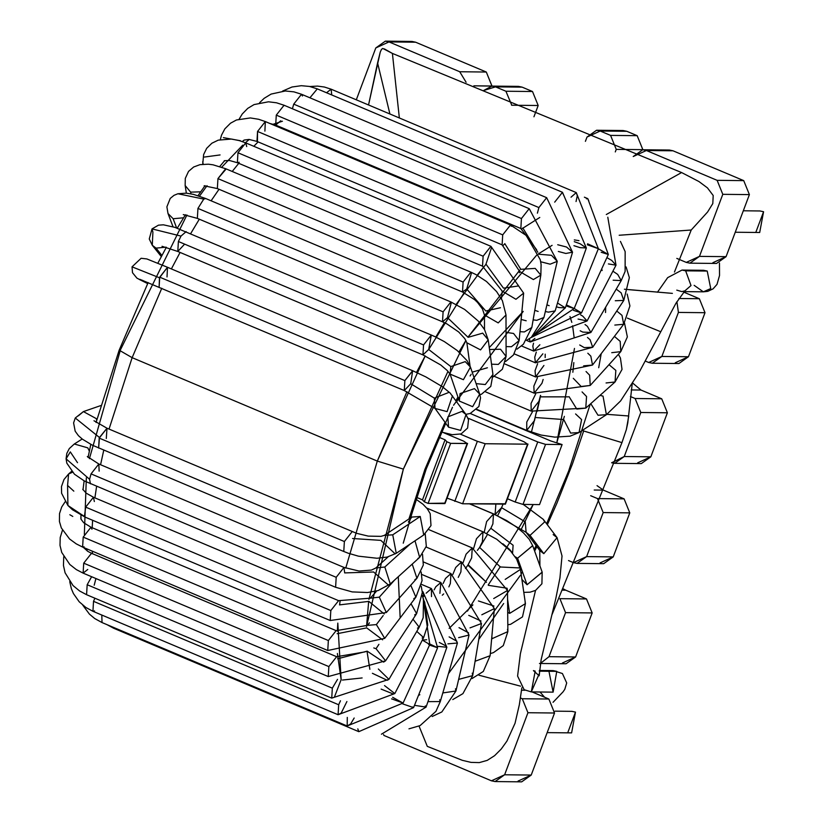 <?xml version="1.0" encoding="UTF-8"?>
<svg xmlns="http://www.w3.org/2000/svg" width="823" height="823" viewBox="0 0 823 823"><rect width="100%" height="100%" fill="white"/><g stroke="black" fill="none" stroke-linecap="round" stroke-linejoin="round"><path stroke-width="1.23" d="M691.217 230.018L619.184 235.255L691.217 230.018L707.585 212.015L691.217 230.018L674.459 272.032M632.177 384.146L627.784 422.899L626.334 429.647L621.951 442.62L551.945 614.791L621.951 442.62L626.334 429.647L628.751 415.985L606.942 414.339M521.864 687.781L519.313 704.858L515.044 723.252L506.958 741.05L501.238 749.033L494.602 755.668L487.237 760.37L479.305 762.602L487.237 760.37L494.602 755.668L501.238 749.033L506.958 741.05L515.044 723.252L519.313 704.858L521.864 687.781M462.32 760.318L427.291 746.358L419.03 726.081L427.291 746.358L462.32 760.318L470.962 762.376L479.305 762.602M368.539 104.974L380.267 52.044L377.582 62.887L389.907 113.986L377.582 62.887L368.539 104.974M384.351 48.896L392.406 53.423L399.35 117.967L392.406 53.423L382.798 48.454L381.502 49.349L380.267 52.044M681.598 172.552L698.912 181.523L707.451 187.87L713.202 195.504L707.451 187.87L698.912 181.523L681.598 172.552L606.294 214.525L681.598 172.552L392.406 53.423M707.585 212.015L712.8 203.579L713.202 195.504M624.39 289.223L672.391 293.379L628.607 289.645M627.363 318.11L659.779 331.35M582.159 430.511L621.951 442.62L582.55 430.655M478.924 675.21L520.558 686.166L478.924 675.21M476.558 409.648L550.741 440.943L562.099 444.554L539.528 504.602L562.099 444.554L545.567 444.379L537.748 441.961L515.177 502.009L522.996 504.417L545.567 444.379L522.996 504.417L539.528 504.602L522.996 504.417L515.177 502.009L537.748 441.961L470.211 413.475L537.748 441.961L545.567 444.379L562.099 444.554L550.741 440.943L476.558 409.648M467.197 443.535L445.027 503.47L467.587 443.422L450.665 443.36L428.094 503.409L444.636 503.583L467.197 443.535L463.699 441.169L467.197 443.535L450.665 443.36L446.889 441.766L445.058 439.811L422.487 499.859L424.329 501.814L446.889 441.766L424.329 501.814L428.094 503.409L450.665 443.36L446.889 441.766L445.058 439.811L439.225 437.352L445.058 439.811L422.487 499.859L416.459 497.318L422.487 499.859L424.329 501.814L428.094 503.409L444.801 503.131M443.751 432.764L463.699 441.169L443.751 432.764M477.361 441.323L460.407 434.163L477.361 441.323L454.79 501.361L477.361 441.323L485.179 443.731L477.361 441.323M505.199 503.769L462.608 503.779L447.043 498.1L462.608 503.779L485.179 443.731L462.608 503.779L505.415 504.118L527.985 444.07L505.024 504.232L527.594 444.183L485.179 443.731L527.594 444.183L524.086 441.817L527.594 444.183M507.431 498.738L515.177 502.009L507.431 498.738M467.989 418.156L524.086 441.817L467.989 418.156M565.751 590.194L562.85 588.651L565.751 590.194L562.407 590.163L565.751 590.194L586.49 598.949L559.887 598.66L565.555 612.651L592.159 612.929L586.49 598.949L565.751 590.194M521.515 690.199L525.012 690.24L521.515 690.199M640.983 390.04L632.784 383.158L640.983 390.04L631.2 389.937L640.983 390.04L661.723 398.795L635.119 398.507L640.788 412.498L667.391 412.776L661.723 398.795L640.983 390.04M547.172 732.624L571.604 732.881L575.483 712.111L571.841 711.35L555.062 711.165M689.931 263.165L686.279 262.403L699.468 256.375L722.789 194.331L699.468 256.375L726.071 256.663L699.468 256.375L689.931 263.165L716.524 263.453L726.071 256.663L749.393 194.609L722.789 194.331L717.131 180.34L646.405 150.506L673.008 150.794L669.366 150.033L642.763 149.745L646.405 150.506L717.131 180.34L722.789 194.331L749.393 194.609L743.725 180.628L717.131 180.34L743.725 180.628L673.008 150.794L646.405 150.506L633.216 156.535L642.763 149.745M619.503 131.217L626.807 131.299L637.177 135.672L642.845 149.663L616.242 149.374L615.285 151.916L616.242 149.374L642.845 149.663L637.177 135.672L610.573 135.394L616.242 149.374L610.573 135.394L637.177 135.672L626.807 131.299L600.204 131.011L610.573 135.394L600.204 131.011L626.807 131.299L623.165 130.538L596.562 130.25L600.204 131.011L587.015 137.05L596.562 130.25M630.428 396.532L635.119 398.507L661.723 398.795L667.391 412.776L640.788 412.498L624.235 456.528L614.699 463.318L611.612 462.773L624.235 456.528L650.839 456.816L624.235 456.528L640.788 412.498L635.119 398.507L630.428 396.532M648.668 362.48L645.335 361.081L648.668 362.48L661.857 356.452L652.31 363.241L648.668 362.48M652.31 363.241L678.913 363.529L688.46 356.74L661.857 356.452L688.46 356.74L705.013 312.699L699.344 298.718L678.913 298.502L699.344 298.718L683.635 292.093L699.344 298.718L705.013 312.699L678.409 312.421L705.013 312.699L688.46 356.74L675.261 362.768M676.897 301.691L678.409 312.421L661.857 356.452L678.409 312.421L676.897 301.691M686.279 262.403L676.815 258.412L686.279 262.403M527.944 712.728L554.537 713.006L548.869 699.025L522.276 698.737L527.944 712.728L504.622 774.772L531.216 775.06L554.537 713.006L527.944 712.728L522.276 698.737L548.869 699.025L532.028 691.917L548.869 699.025L554.537 713.006L531.216 775.06L504.622 774.772L495.076 781.562L491.424 780.801L383.94 735.453L383.559 734.528L383.94 735.453L491.424 780.801L504.622 774.772L527.944 712.728M520.393 697.945L522.276 698.737L520.393 697.945M539.466 663.472L566.059 663.76L575.606 656.97L549.003 656.682L540.423 663.441L549.003 656.682L575.606 656.97L592.159 612.929L565.555 612.651L549.003 656.682L565.555 612.651L559.887 598.66L586.49 598.949L592.159 612.929L575.606 656.97L562.418 662.999M573.436 562.634L568.508 560.556L573.436 562.634L586.624 556.605L577.077 563.395L573.436 562.634M577.077 563.395L603.681 563.683L613.228 556.893L586.624 556.605L613.228 556.893L629.77 512.852L624.112 498.872L603.362 490.117L597.035 485.642L603.362 490.117L594.216 490.024L603.362 490.117L624.112 498.872L597.508 498.584L624.112 498.872L629.77 512.852L603.177 512.575L629.77 512.852L613.228 556.893L600.029 562.922M614.699 463.318L641.292 463.606L650.839 456.816L667.391 412.776L650.839 456.816L637.65 462.845M590.667 495.703L597.508 498.584L603.177 512.575L586.624 556.605L603.177 512.575L597.508 498.584L590.667 495.703M495.076 781.562L521.679 781.85L531.216 775.06L518.027 781.089M408.29 42.117L415.594 42.199L486.311 72.033L459.718 71.745L486.311 72.033L491.979 86.014L473.853 85.818L491.948 86.096L486.311 72.033L415.594 42.199L388.991 41.911L375.802 47.94L356.308 99.809L375.802 47.94L385.349 41.15L388.991 41.911L415.594 42.199L411.953 41.438L385.349 41.15M514.838 87.063L522.142 87.145L532.512 91.518L505.919 91.24L495.539 86.857L522.142 87.145L518.5 86.384L491.897 86.096L495.539 86.857L505.919 91.24L532.512 91.518L522.142 87.145L495.539 86.857L483.585 90.53L491.897 86.096M459.718 71.745L466.096 82.238L459.718 71.745L388.991 41.911L459.718 71.745M585.4 141.34L587.015 137.05L585.4 141.34M735.248 232.24L759.691 232.498L763.569 211.727L759.917 210.966L743.313 210.781M665.704 150.712L673.008 150.794L743.725 180.628L749.393 194.609L726.071 256.663L712.883 262.691M532.512 91.518L538.18 105.509L533.942 116.773L538.18 105.509L532.512 91.518M505.919 91.24L511.669 104.994L505.919 91.24M511.587 105.221L538.18 105.509L511.587 105.221M756.039 231.736L763.569 211.727L756.039 231.736M567.963 732.131L575.483 712.111L567.963 732.131M442.301 595.204L443.679 593.897M468.194 564.743L465.479 568.498M487.309 534.755L479.706 547.47M501.649 507.709L497.658 515.661M531.401 432.219L540.629 395.441L537.11 411.377M545.165 357.573L545.217 354.178M406.932 391.707L377.304 461.086L345.732 568.117L377.304 461.086L132.143 357.666L161.781 288.256L132.143 357.666L109.047 429.092L132.143 357.666L377.304 461.086L425.224 355.886L416.51 372.397M103.749 450.222L100.571 464.738L103.749 450.222M96.589 486.434L94.902 497.864L96.589 486.434M92.608 520.27L92.186 527.738L92.608 520.27M92.289 551.153L92.464 553.694L92.289 551.153M276.6 125.466L275.89 126.022L276.6 125.466M258.103 141.895L253.813 146.288L258.103 141.895M238.763 163.314L232.22 171.472L238.763 163.314M219.021 189.28L211.11 200.791L219.021 189.28M199.31 219.196L190.72 233.537L199.31 219.196M180.083 252.424L171.379 268.926L180.083 252.424M435.809 337.06L444.441 322.657M456.137 304.407L483.893 266.775M503.234 245.336L504.9 243.69M521.741 228.907L539.775 217.457M337.348 631.128L337.811 623.093L341.134 679.572L337.389 653.462M340.064 601.253L339.601 604.915M89.409 458.668L120.477 349.785L119.17 350.166L120.477 349.785L186.924 214.968M199.495 196.141L207.046 185.7M221.747 167.182L242.754 145.136M245.408 142.749L249.266 139.447M272.351 124.53L282.423 121.228M448 371.307L403.352 469.12L366.554 626.509L368.642 601.634M366.986 651.209L369.866 669.305L366.986 651.209M391.573 698.902L393.631 699.488M478.76 639.44L503.655 603.506M521.124 574.032L522.41 571.707M534.106 549.599L536.123 545.608L534.106 549.599M546.616 523.757L568.703 470.89L590.235 404.124L568.703 470.89L546.616 523.757M598.702 367.716L601.222 353.643M605.543 312.514L605.677 307.164M602.148 270.52L601.716 268.884L602.148 270.52M552.099 245.347L538.448 253.844M519.786 270.047L468.071 337.029L536.534 255.284M368.92 599.411L403.352 469.12L377.304 461.086L403.352 469.12L465.931 340.444L458.956 351.987M408.938 518.963L424.915 469.357L452.485 407.282M453.545 405.235L523.233 311.392L489.274 347.584M572.592 325.795L574.145 337.584M573.837 362.583L572.849 372.253M564.341 416.356L556.852 442.568L574.475 348.427M520.753 530.434L533.181 504.53L467.474 611.098M400.132 617.178L398.281 576.717L400.132 617.178M445.017 422.261L424.915 469.357L403.239 543.18M422.446 640.14L426.664 639.738M449.132 628.381L472.916 604.884M488.193 584.988L500.312 566.687M571.81 322.379L569.979 316.516M471.168 374.259L470.128 375.946M457.927 397.036L455.983 400.636M424.915 469.357L426.221 468.976L424.915 469.357M486.054 264.183L477.134 275.211M464.151 292.731L428.742 349.487M574.3 239.894L578.97 240.655M520.424 575.287L448.442 673.656M419.843 694.725L418.475 695.394M86.343 477.854L84.347 534.405M86.703 548.797L87.259 550.999M96.065 422.477L119.17 350.166L132.143 357.666L119.17 350.166L148.15 282.567M539.723 550.371L543.808 553.653L530.033 535.382L526.123 532.358L530.033 535.382L543.808 553.653L557.078 537.635L543.808 553.653L539.878 550.608L526.103 532.327L525.269 521.864L501.577 507.678L525.269 521.864M523.274 504.427L543.293 519.364L544.672 521.916L530.033 535.382L544.672 521.916L543.293 519.364L557.078 537.635L553.149 534.59M495.868 504.129L495.096 514.55L495.868 504.129M503.048 504.211L501.577 507.678L495.096 514.55L469.727 503.851M523.798 592.385L530.115 592.169L535.567 590.389L541.915 583.764L542.172 572.129L527.07 584.741L521.905 579.433L527.07 584.741L542.203 572.222L532.676 545.598L517.585 558.21L515.095 556.698L517.585 558.21L527.07 584.741L517.585 558.21L532.707 545.69L529.251 539.322L523.449 532.851L516.227 526.864L506.659 520.578L493.471 513.943L486.63 521.576L484.191 532.337L486.63 521.576L493.471 513.943L492.884 523.901L490.868 528.284L513.11 545.248L490.868 528.284L486.671 533.489M512.564 553.313L513.11 545.248M525.074 602.158L525.434 603.609L509.643 613.392L507.698 612.312L509.643 613.392L525.434 603.609L520.445 569.413L505.199 579.402L520.445 569.413L516.649 559.156L510.517 550.947L496.742 539.26L482.988 531.812L476.486 538.736L473.606 548.53L476.486 538.736L482.988 531.812L482.391 541.771L479.634 547.439L500.363 566.985L520.085 567.963M509.643 613.392L507.575 599.237L509.643 613.392M500.363 566.985L479.634 547.439L477.381 550.381M507.452 629.348L507.873 631.591L491.65 638.864L507.873 631.591L507.493 590.472L493.697 598.558L507.493 590.472L472.248 547.933L466.096 554.157L463.092 562.665L466.096 554.157L472.248 547.933L471.651 557.901L468.122 564.712L486.475 582.334L467.814 565.123M491.907 638.977L491.876 636.261L491.907 638.977M488.399 585.328L507.071 588.229L507.493 590.472M472.052 678.543L483.307 671.455L490.127 655.715L475.087 661.27L490.127 655.715L494.366 608.578L481.825 614.771L494.366 608.578L461.487 561.955L455.695 567.489L452.856 574.413L455.695 567.489L461.487 561.955L460.89 571.913L458.246 577.396M478.4 600.944L493.954 606.047M472.258 673.142L472.68 675.632L458.658 679.386L472.68 675.632L481.445 623.515L470.026 627.877L481.445 623.515L450.942 573.559L445.521 578.446L443.124 583.538L445.521 578.446L450.942 573.559L450.346 583.517L448.874 586.881M468.75 615.357L481.023 621.026M455.458 688.789L455.932 691.001L442.805 692.935L455.932 691.001L469.028 635.047L458.617 637.64L469.028 635.047L440.85 582.499L435.809 586.758L434.143 589.834L435.809 586.758L440.85 582.499L439.904 593.352M459.008 627.661L468.554 632.836M439.688 699.787L440.284 701.566L427.96 701.638L440.284 701.566L457.423 643.01L447.897 643.853L457.423 643.01L431.417 588.568L426.149 593.208L431.417 588.568L431.499 596.582M449.121 636.899L456.827 641.23M425.296 705.887L426.057 707.132L414.494 705.321L426.057 707.132L446.858 647.259L438.114 646.374L446.858 647.259L422.878 591.644L422.25 591.572L422.878 591.644L423.711 596.397M439.328 642.475L446.097 646.004M107.031 624.667L113.667 628.247L112.833 627.116L113.667 628.247L358.818 731.668L357.799 728.849L358.818 731.668L413.568 707.626L402.694 703.891L413.568 707.626L437.589 647.742L429.503 645.109L437.589 647.742L422.405 595.471M412.59 706.947L413.568 707.626M429.976 644.08L437.589 647.742M82.753 605.131L89.398 614.092L94.727 618.546L102.021 622.558L101.805 615.038L102.021 622.558L347.183 725.989L347.285 717.399L347.183 725.989L403.085 703.058L392.664 697.287L403.085 703.058L391.614 698.85M354.178 718.016L350.68 723.89L347.183 725.989M403.085 703.058L429.791 644.491L422.333 640.088L429.791 644.491L428.557 644.388M94.563 610.954L92.927 611.294L93.524 601.335L94.882 598.198L93.524 601.335L92.927 611.294L338.088 714.724L338.675 704.755L340.475 700.764L338.675 704.755L93.524 601.335L338.675 704.755L338.088 714.724L394.824 693.563L384.526 685.58L394.824 693.563L393.332 694.005L381.142 689.118M346.905 701.535L341.206 713.068L338.088 714.724M394.824 693.563L423.619 637.588L416.798 631.385L423.619 637.588L422.137 638.031M63.741 556.708L63.453 565.494L65.089 572.798L73.021 585.544L79.636 590.996L86.58 594.7L87.176 584.731L91.631 576.728L87.176 584.731L86.58 594.7L331.741 698.12L332.327 688.162L337.533 679.366L332.327 688.162L87.176 584.731L332.327 688.162L331.741 698.12L388.95 679.366L378.343 668.996L388.95 679.366L387.201 680.282L372.397 673.307M95.921 578.538L94.203 585.225M341.051 679.911L334.488 696.865M342.419 680.055L362.13 677.946L342.419 680.055M388.95 679.366L419.216 627.219L412.992 619.174L419.216 627.219L417.467 628.134M87.763 569.475L83.113 573.127L83.709 563.169L91.487 553.282L92.042 553.776M83.339 547.377L87.845 551.4L91.487 553.282L83.709 563.169L83.113 573.127L328.274 676.557L328.861 666.599L336.638 656.713L328.861 666.599L83.709 563.169L328.861 666.599L328.274 676.557L385.565 660.828L376.049 648.709L373.796 647.938L376.049 648.709L385.565 660.828L383.6 662.093L367.161 651.137M337.636 658.77L366.935 651.23L337.636 658.77M376.049 648.709L378.909 644.358L376.049 648.709M385.565 660.828L416.623 613.649L410.975 603.681L416.623 613.649L414.669 614.915M72.794 516.443L69.832 514.725M84.1 546.811L82.609 547.069L83.195 537.11L90.983 527.224L91.96 529.22M80.932 516.721L81.045 519.272L83.72 522.749L90.983 527.224L83.195 537.11L82.609 547.069L327.76 650.499L328.356 640.531L336.134 630.655L328.356 640.531L83.195 537.11L328.356 640.531L327.76 650.499L384.701 638.37L376.368 624.585L367.531 625.367L376.368 624.585L384.701 638.37L415.882 597.2L410.759 585.204L415.882 597.2L413.784 598.66M337.142 633.71L366.688 627.887L337.142 633.71M382.602 639.831L366.688 627.887M376.368 624.585L383.199 615.563L376.368 624.585M73.833 491.156L67.579 485.457L68.597 473.997L72.434 472.279L68.597 473.997L63.968 479.542L61.468 486.599L61.602 493.275L67.918 505.476L84.45 516.494L85.664 507.133L93.441 497.246L94.347 501.536M67.579 485.457L67.918 505.476L67.579 485.457M85.067 517.091L67.918 505.476L72.475 509.756L85.067 517.091L330.229 620.511L330.815 610.553L338.592 600.667L330.815 610.553L85.664 507.133L84.45 516.494L85.067 517.091M82.763 489.304L86.209 493.162L93.441 497.246L85.664 507.133L330.815 610.553L330.229 620.511L386.326 612.538L379.31 597.148L370.268 598.187L379.31 597.148L386.326 612.538L416.942 578.291L412.21 564.115L416.942 578.291L414.854 579.731M339.518 604.884L368.869 601.387L339.518 604.884M384.238 613.989L368.869 601.387M379.31 597.148L394.567 580.081L379.31 597.148M77.516 462.691L70.294 451.889L66.087 458.843L89.573 479.295L91.044 473.883L98.822 463.997L99.141 471.137M82.197 439.009L74.307 443.998L87.794 447.856L89.347 451.138L87.794 447.856L74.307 443.998L69.286 448.586L66.807 453.401L66.087 458.843L70.294 451.889M87.3 456.539L98.822 463.997L91.044 473.883L89.573 479.295L90.448 483.842L89.573 479.295L66.087 458.843L66.828 463.154L74.43 474.202L84.275 480.91L335.609 587.272L336.196 577.304L343.973 567.428L344.683 572.911L373.621 571.995L344.683 572.911M91.044 473.883L336.196 577.304L91.044 473.883M98.822 463.997L343.973 567.428L336.196 577.304L335.609 587.272L352.213 591.912L367.593 592.519L378.169 590.544L390.277 583.96L384.814 567.006L375.823 567.993L384.814 567.006L390.277 583.96L388.477 585.132L373.621 571.995M384.814 567.006L410.266 543.962L384.814 567.006M390.277 583.96L419.648 557.377L415.008 540.804L419.648 557.377L417.847 558.55M78.37 415.831L83.411 411.593L96.27 418.619L96.672 420.152L96.27 418.619L83.411 411.593L75.263 418.002L99.46 437.486L107 428.217L106.29 438.484M98.626 448.062L99.46 437.486L75.263 418.002L73.597 422.909L75.181 431.201L78.442 435.676L82.423 439.184L92.31 445.161L343.777 551.492L344.374 541.534L352.151 531.648L344.374 541.534L99.213 438.103L98.626 448.062M93.976 420.748L107 428.217L99.213 438.103L344.374 541.534L343.777 551.492L348.18 553.2L358.406 556.163L376.985 558.251L387.149 557.078L396.254 553.313L392.746 534.827L384.3 535.392L392.746 534.827L396.254 553.313L423.742 534.971L420.234 516.484L411.788 517.06L420.234 516.484L392.746 534.827L420.234 516.484L423.742 534.971L422.693 535.567M352.553 538.509L380.854 540.372L352.553 538.509M395.205 553.9L380.854 540.372M408.342 522.039L411.788 517.06L384.3 535.392L380.977 536.359L368.262 536.112L356.575 533.314L107 428.217M539.096 674.078L531.308 691.906L535.187 671.136L533.417 670.611L539.168 675.786L541.153 659.655L555.864 598.27L559.938 577.911L562.027 555.998L557.089 537.656M539.281 671.177L556.76 671.362L553.107 670.601L556.76 671.362L539.281 671.177M535.547 590.389L520.383 653.699L517.585 676.064L524.158 689.715L531.308 691.906L553.118 692.143L556.76 671.362L553.118 692.143L548.992 671.475M540.032 691.999L544.559 697.204L540.032 691.999M676.773 290.138L681.773 291.599L684.911 290.858L675.909 303.327L639.173 372.284L620.614 400.924L606.407 414.699L603.022 396.13L600.039 395.379L603.022 396.13L606.397 414.71L598.012 415.245L590.78 403.64M606.397 414.71L579.042 432.548L581.594 419.576L575.586 413.938L581.594 419.576L579.042 432.548L570.648 433.083L563.724 419.545L535.475 417.518L563.724 419.545M532.522 411.665L526.782 421.973L526.73 430.408L526.782 421.973L532.522 411.665M536.112 412.971L534.508 420.532L526.73 430.408L476.826 409.36M618.402 354.271L620.429 358.046L622.034 369.404L615.048 381.985L615.83 370.391L608.999 364.671L615.83 370.391L615.048 381.985L606.078 382.962M615.048 381.985L585.77 408.105L586.552 396.511L582.067 391.913L586.552 396.511L585.77 408.105L576.8 409.082L569.074 396.676M568.199 396.851L540.269 396.851L568.199 396.851M535.732 393.795L531.041 403.414L531.205 411.119L531.041 403.414L535.732 393.795M540.505 395.4L538.983 401.233L531.205 411.119L485.724 391.933M624.513 323.12L627.363 336.905L620.779 351.637L620.203 341.38L614.411 336.391L620.203 341.38L620.779 351.637L611.726 352.686M620.779 351.637L590.225 385.452L589.649 375.206L586.048 371.523L589.649 375.206L590.225 385.452L581.161 386.501L573.292 378.302M537.45 377.685L533.829 386.182L534.189 393.168L533.829 386.182L537.45 377.685M543.139 379.444L541.966 383.281L534.189 393.168L494.304 376.348M627.167 294.058L629.924 305.93L623.68 324.262L621.993 315.343L616.766 311.022L621.993 315.343L623.68 324.262L614.822 325.075M623.68 324.262L592.509 365.052L590.832 356.133L587.817 353.232L590.832 356.133L592.509 365.052L583.651 365.854M537.635 363.684L535.063 370.659L535.598 376.944L535.063 370.659L537.635 363.684M543.931 365.474L535.598 376.944L504.931 364.003M626.097 266.94L629.358 277.618L623.793 300.426L621.159 292.854L616.232 289.12L621.159 292.854L623.793 300.426L615.295 300.734M623.793 300.426L592.704 347.275L590.07 339.704L587.468 337.451L590.07 339.704L592.704 347.275L584.207 347.584L579.721 344.981M536.308 352.09L534.734 357.203L535.423 362.809L534.734 357.203L536.308 352.09M542.861 353.808L535.423 362.809L514.282 353.89M620.429 241.396L625.151 251.581L625.12 271.415L621.211 280.602L617.713 274.419L612.898 271.189L617.713 274.419L621.211 280.602L613.145 280.201M621.211 280.602L590.883 332.482L587.375 326.299L585.03 324.54L587.375 326.299L590.883 332.482L582.818 332.091L580.153 330.784M533.541 343.191L532.841 346.123L533.654 351.071L532.841 346.123L533.541 343.191M539.867 344.734L533.654 351.071L521.525 345.958M607.796 217.21L616.005 265.181L611.726 260.418L606.89 257.63L611.726 260.418L616.005 265.181L608.413 263.926M616.005 265.181L587.108 320.96L582.818 316.207L580.575 314.808L582.818 316.207L587.108 320.96L578.065 319.067M529.333 338.757L530.331 341.998L529.333 338.757M534.909 338.448L530.331 341.998L526.576 340.413M584.381 197.191L587.766 198.621L586.429 198.796L587.766 198.621L588.774 200.905M587.766 198.621L608.331 254.472L598.342 248.762L608.331 254.472L601.202 252.27M608.331 254.472L581.491 312.935L574.197 308.481L581.491 312.935L573.415 310.322M309.818 86.518L317.493 86.096L324.385 87.022L331.113 89.182L326.525 92.752L331.113 89.182L331.762 94.964M331.113 89.182L576.275 192.603L571.039 197.181L576.275 192.603L577.283 195.761L576.049 201.542M587.334 244.77L598.372 248.7L587.334 244.77M587.581 243.803L598.372 248.7L574.176 308.543L568.539 306.732L574.176 308.543L533.325 335.661M566.07 305.786L568.539 306.732L566.07 305.786M566.389 304.87L574.176 308.543M309.911 97.803L317.318 88.863L309.911 97.803M282.526 91.116L291.99 87.012L301.311 85.695L309.427 86.436L317.318 88.863L562.469 192.294L554.702 202.139L562.469 192.294L563.488 194.917M573.929 245.686L580.133 247.661L586.346 247.949L580.133 247.661L573.929 245.686M574.269 241.664L580.03 243.721L586.346 247.949L565.339 307.864L559.126 307.576L565.339 307.864L535.413 334.694M556.389 306.804L559.126 307.576L556.389 306.804M557.5 303.029L565.339 307.864M259.564 102.731L264.132 98.338L271.117 94.079L285.324 90.983L293.934 91.857L301.516 94.254L293.729 104.14L292.402 108.759L293.729 104.14L301.516 94.254L302.473 96.013M301.516 94.254L546.667 197.685L538.89 207.571L537.398 213.167L538.89 207.571L293.729 104.14L538.89 207.571L546.667 197.685L547.665 199.824M558.333 251.457L565.833 253.463L572.541 252.208L565.833 253.463L558.333 251.457M557.716 244.729L566.543 247.023L572.541 252.208L555.175 310.878L548.457 312.143L555.175 310.878L533.386 335.609M545.34 311.536L548.457 312.143L545.34 311.536M546.925 304.849L549.178 305.693M280.756 120.775L275.684 125.086L276.281 115.127L284.058 105.241L284.521 105.601M239.195 119.057L242.229 114.016L247.774 108.348L254.07 104.583L268.473 101.795L276.497 102.793L284.058 105.241L276.281 115.127L275.684 125.086L520.846 228.506L521.432 218.548L529.21 208.661L530.166 210.359M276.281 115.127L521.432 218.548L276.281 115.127M284.058 105.241L529.21 208.661L521.432 218.548L520.846 228.506L536.678 249.811M522.8 227.94L537.789 252.229L522.8 227.94M540.69 261.755L550.134 264.183L557.264 261.344L550.134 264.183L540.69 261.755M538.592 254.204L551.492 255.305L557.264 261.344L543.921 317.483L536.791 320.322L543.921 317.483L531.37 337.296L526.597 340.383M533.139 319.89L536.791 320.322L533.139 319.89M534.785 310.333L538.149 311.444M224.586 160.732L219.751 166.513M223.352 137.626L240.45 140.733M257.455 141.494L257.548 131.454L265.335 121.567L264.893 131.124M220.327 139.571L221.552 135.075L224.844 128.872L230.502 123.224L236.448 119.983L250.346 117.936L258.617 119.273L265.335 121.567L257.548 131.454L256.961 141.412L502.112 244.843L502.709 234.874L510.486 224.998L511.361 226.294M257.548 131.454L502.709 234.874L257.548 131.454M265.335 121.567L510.486 224.998L502.709 234.874L502.112 244.843L519.622 271.467L533.376 279.563L540.845 275.119L533.376 279.563L519.622 271.467L519.395 272.773M504.797 243.649L520.805 269.316L504.797 243.649M520.805 269.316L535.217 268.401L540.845 275.119L531.823 327.492L524.354 331.936L531.823 327.492L523.407 344.209L516.967 349.158M519.982 331.669L524.354 331.936L519.982 331.669M521.144 319.468L526.195 320.775M203.188 164.199L202.684 161.781L203.188 164.199M204.464 157.039L220.07 154.94M239.195 162.265L237.374 162.738L237.96 152.769L245.748 142.883L246.715 146.597M202.725 164.24L203.641 154.539L206.676 148.325L211.871 143.223L218.239 140.147L231.469 139.046L239.308 140.61L245.748 142.883L237.96 152.769L237.374 162.738L482.525 266.158L483.122 256.2L490.899 246.314L483.122 256.2L237.96 152.769L483.122 256.2L482.525 266.158L502.205 291.116L515.949 299.284L523.644 293.153L515.949 299.284L502.205 291.116L501.464 298.862M491.67 247.26L485.961 264.142L503.491 288.163L485.961 264.142M503.491 288.163L518.068 286.003M506.083 346.586L511.443 346.74L519.138 340.609L511.443 346.74L506.083 346.586M506.042 332.369L513.562 333.459L519.138 340.609L513.47 354.96L505.6 361.513M190.926 193.806L190.658 192.14L185.154 185.535L190.658 192.14L190.926 193.806M200.658 191.831L190.658 192.14L200.658 191.831M186.358 193.158L185.154 185.535L185.288 178.406L188.529 171.41L193.662 166.997L199.968 164.662L208.404 164.199L213.044 164.816L225.728 168.725L217.951 178.612L217.354 188.57L217.951 178.612L226.119 169.003M217.951 178.612L463.102 282.042L470.879 272.156L463.102 282.042L217.951 178.612M471.528 272.794L466.713 288.996L462.516 292L463.102 282.042L462.516 292L474.665 299.685L477.535 302.442L482.484 309.036L484.459 315.003L498.213 322.904L506.001 314.952L498.213 322.904L484.459 315.003L484.5 329.519M466.713 288.996L485.796 311.001L466.713 288.996M485.796 311.001L500.435 307.74M491.537 364.208L498.327 364.404L506.104 356.452L498.327 364.404L491.537 364.208M489.531 349.528L500.538 349.24L506.104 356.452L502.38 369.208L493.131 376.913M176.626 227.94L173.139 218.733L168.005 213.517L173.139 218.733L176.626 227.94M183.57 217.797L173.139 218.733L183.57 217.797M173.025 226.778L168.005 213.517L166.884 206.83L170.248 198.405L174.034 195.318L177.881 193.755L203.754 199.094L205.719 198.528L203.754 199.094L177.881 193.755L186.327 193.158L193.467 194.372L205.719 198.528L450.881 301.948L451.364 302.339L447.475 317.647L442.507 321.793L443.103 311.835L450.881 301.948L443.103 311.835L197.942 208.404L203.754 199.094L197.942 208.404L197.355 218.373L197.942 208.404L443.103 311.835L442.507 321.793L446.889 323.871L458.73 332.019L464.769 338.592L466.878 342.769L480.581 349.909L488.214 339.858L480.581 349.909L466.878 342.769L470.046 365.988M447.475 317.647L468.112 337.337L447.475 317.647M468.112 337.337L482.69 333.14L488.214 339.858L492.936 374.486L485.303 384.536L492.936 374.486M476.106 383.631L485.303 384.536L476.106 383.631M472.392 372.768L472.834 371.965L487.411 367.768M161.318 256.591L152.286 245.275L156.061 248.124L165.989 247.167L156.061 248.124L161.915 255.459L156.061 248.124L152.286 245.275L152.903 232.117L152.018 228.897L180.988 236.098L186.163 231.613L180.988 236.098L152.018 228.897L158.479 225.163L163.417 224.813L174.949 227.385L431.324 335.043L423.547 344.93L431.324 335.043L435.264 336.802L444.338 341.596L457.197 350.495L466.98 360.556L470.447 367.079L463.411 379.701L470.447 367.079L479.686 394.083L472.639 406.696L479.686 394.083L480.539 397.869L478.893 406.511L470.252 413.455L465.859 414.35M184.373 244.4L177.799 251.468L178.385 241.499L180.988 236.098L178.385 241.499L177.799 251.468L422.95 354.888L423.547 344.93L178.385 241.499L423.547 344.93L422.95 354.888L440.696 364.949L447.208 370.484L450.088 374.115L463.411 379.701L450.088 374.095L450.829 366.585L428.68 349.466L422.95 354.888M431.324 335.043L428.68 349.466L450.829 366.585L465.232 361.626L470.447 367.079M450.068 374.054L459.296 401.048L472.639 406.696L459.296 401.048L460.057 393.589L474.459 388.631L479.686 394.083M147.656 283.585L139.231 279.409L147.656 283.585M139.817 279.686L142.801 280.417M147.646 283.596L136.937 278.153L132.503 272.722L132.04 266.837L141.114 258.278L146.875 258.947L167.491 267.28L159.713 277.166L159.117 287.124L159.487 277.783L132.04 266.837L159.487 277.783L167.491 267.28L167.018 276.94M159.713 277.166L404.865 380.596L412.642 370.71L410.718 383.755L404.278 390.555L404.865 380.596L159.713 277.166M412.735 370.751L404.865 380.596L404.278 390.555L435.048 408.434L447.105 411.623L452.485 395.791L447.105 411.623L435.038 408.424L434.318 398.116L410.718 383.755L434.318 398.116L448.442 392.592M435.017 408.393L448.556 427.168L460.643 430.398L466.024 414.566L460.643 430.398L448.556 427.168L447.856 416.891L461.981 411.366L466.024 414.566L468.503 419.771L467.618 428.053L461.147 433.906L452.269 434.698L441.612 432.075M684.448 291.249L691.011 285.54L685.652 270.829L682.01 270.067L685.652 270.829L691.011 285.54L684.448 291.249M685.652 270.829L707.224 271.055L703.572 270.294L707.224 271.055L685.652 270.829M684.067 291.62L703.346 291.826L710.733 288.564L707.224 271.055L710.733 288.564L703.346 291.826L694.139 285.334M532.82 691.927L533.89 692.709M410.533 517.893L426.221 468.976L445.747 423.279M456.734 401.686L458.442 398.548M534.631 551.05L536.863 546.606M547.357 524.735L556.904 503.203L572.417 464.028L583.651 431.036M157.821 263.247L166.359 247.27M177.274 228.166L185.484 214.721M198.004 195.648L205.05 185.659M242.415 141.597L243.814 140.249M80.87 518.819L80.983 515.188M82.989 489.788L84.141 480.838M88.071 457.475L90.787 444.379M526.103 532.327L495.096 514.55M512.42 552.922L509.694 549.517L502.874 543.777M493.471 513.943L469.552 503.851M507.812 624.76L510.589 624.328L522.492 616.88L525.434 603.609M482.988 531.812L426.736 508.079M490.323 653.575L493.45 652.629L503.295 645.592L507.873 631.591M472.248 547.933L429.04 529.714M461.487 561.955L426.129 547.038M452.773 699.581L462.927 693.635L472.68 675.632M450.942 573.559L423.578 562.016M432.137 716.514L441.838 711.957L455.932 691.001M440.85 582.499L421.705 574.423M408.969 728.828L420.09 725.608L435.953 711.339L440.284 701.566M431.417 588.568L421.623 584.433M381.419 734.209L426.057 707.132M422.878 591.644L422.23 591.377M429.791 644.491L423.238 598.599M69.729 581.624L71.395 588.795L73.422 593.558L79.173 601.747L85.849 607.456L92.927 611.294M423.619 637.588L427.754 625.12L424.709 602.158L423.557 599.885M419.216 627.219L423.187 617.703L423.464 599.463L422.394 595.893M62.455 530.218L60.202 537.563L60.007 545.412L61.735 552.449L69.801 564.475L76.333 569.598L83.113 573.127M91.487 553.282L336.638 656.713L365.186 651.857M416.623 613.649L422.322 592.416L421.242 586.171M65.11 501.824L61.715 506.989L59.513 513.593L59.431 521.515L61.324 527.924L69.585 539.003L76.272 543.88L82.609 547.069M90.983 527.224L336.134 630.655L367.531 625.367L369.465 622.816M415.882 597.2L422.065 580.699L421.181 571.975M71.591 471.373L68.597 473.997M93.441 497.246L338.592 600.667L370.268 598.187L376.718 590.965M416.942 578.291L423.31 565.041L422.518 554.28M343.973 567.428L359.095 571.039L371.43 570.082L375.823 567.993L388.158 556.832M419.658 557.366L426.314 546.266L425.224 533.89M100.704 405.605L83.411 411.593M423.773 534.95L430.995 525.578L430.203 513.675L427.302 508.789L423.012 504.262L415.893 499.149M539.909 565.823L539.754 550.443M539.353 670.457L553.107 670.601M553.046 702.307L563.025 691.886L564.773 689.345L566.708 682.977L562.407 673.523L553.138 670.601M579.042 432.548L570.072 436.169L554.877 437.136L541.174 435.069L526.73 430.408M585.77 408.105L531.205 411.119M590.225 385.452L534.189 393.168M592.509 365.052L535.598 376.944M592.704 347.275L535.423 362.809M590.883 332.482L533.654 351.071M587.108 320.96L530.331 341.998M581.491 312.935L530.948 337.615M576.275 192.603L598.372 248.7M562.469 192.294L586.346 247.949M546.667 197.685L572.541 252.208M269.831 123.46L275.684 125.086M529.21 208.661L557.264 261.344M242.26 141.546L244.308 140.033L249.06 139.437L256.961 141.412M510.486 224.998L526.062 235.347L540.248 259.667L541.112 264.553L540.845 275.119M224.216 161.401L224.278 160.711L229.545 160.506L237.374 162.738M245.748 142.883L490.899 246.314L523.644 293.153L519.138 340.609M204.135 185.803L217.354 188.57L462.516 292M225.728 168.725L470.879 272.156L475.859 274.522L486.475 281.487L496.629 291.62L502.38 300.632L506.001 314.952L506.104 356.452M183.292 214.597L197.355 218.373L442.507 321.793M450.881 301.948L464.697 309.469L478.245 321.042L484.521 329.56L488.214 339.858M492.946 374.516L490.796 386.388L481.537 394.186L479.902 394.762M152.286 245.275L149.261 238.999L152.018 228.897M162.038 246.303L177.799 251.468M139.91 279.336L404.278 390.555M167.491 267.28L412.642 370.71L425.882 376.924L442.321 386.666L450.099 393.003L466.024 414.566M703.572 270.294L682.01 270.067L667.669 277.639L657.433 292.258M719.456 263.021L719.528 275.499L717.008 284.377L713.068 288.852L707.77 291.342L703.367 291.826"/></g></svg>
